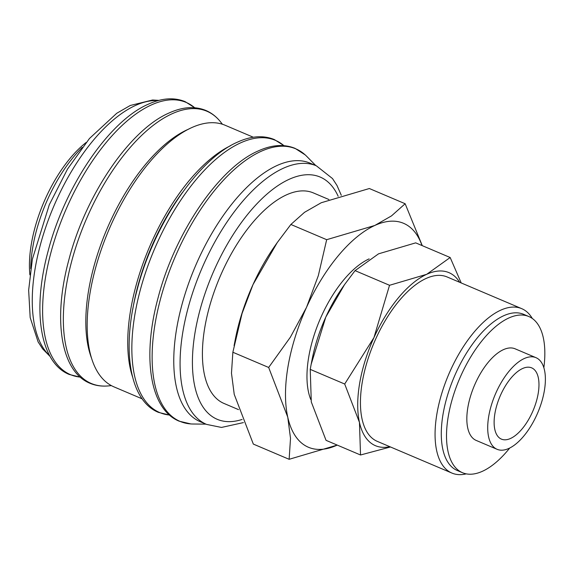 <?xml version="1.0" encoding="UTF-8"?>
<svg xmlns="http://www.w3.org/2000/svg" width="573" height="573" viewBox="0 0 573 573"><rect width="100%" height="100%" fill="white"/><g stroke="black" fill="none" stroke-linecap="round" stroke-linejoin="round"><path stroke-width="0.86" d="M341.3 195.307L337.003 185.494L332.505 178.561L316.403 165.841L310.093 163.162A140.464 65.279 113 0 0 176.692 328.379A140.464 65.279 113 0 0 200.235 421.714L206.545 424.392L221.479 427.437L243.396 422.602M315.809 165.59L306.727 156.357A148.063 68.81 113 0 0 305.194 154.889A148.063 68.81 113 0 0 260.765 151.48A148.063 68.81 113 0 0 155.211 322.993A148.063 68.81 113 0 0 190.881 423.934A148.063 68.81 113 0 0 193.001 424.013L205.951 424.142M182.515 192.378A138.251 64.248 113 0 0 132.864 308.661A138.251 64.248 113 0 0 132.707 309.613M253.33 137.241L225.117 125.251A142.118 66.045 113 0 0 90.14 292.416A142.118 66.045 113 0 0 113.955 386.861L142.176 398.851M230.59 145.692A142.118 66.045 113 0 0 130.701 309.656A142.118 66.045 113 0 0 132.47 376.611M188.875 129.032A138.251 64.248 113 0 0 88.7 289.895A138.251 64.248 113 0 0 91.522 358.146M82.261 147.397A99.537 46.263 113 0 0 32.811 247.056A99.537 46.263 113 0 0 30.734 268.651M86.143 142.476A94.008 43.691 113 0 0 31.393 243.726A94.008 43.691 113 0 0 29.889 274.868M268.665 367.465L287.753 417.144L290.511 438.338L289.136 459.302L337.225 445.092A121.662 56.541 113 0 1 287.753 417.144A121.662 56.541 113 0 1 288.033 366.412A121.662 56.541 113 0 1 306.526 307.336L290.382 337.189L268.665 367.465L232.86 352.252L242.064 313.481L253.008 284.595L277.246 242.58L290.869 224.473L304.521 212.318L321.252 202.735L369.349 188.524L405.154 203.737L391.495 215.892L374.771 225.476L326.674 239.686L318.323 275.634L306.526 307.336A121.662 56.541 113 0 1 374.771 225.476A121.662 56.541 113 0 1 422.015 245.545M289.136 459.302L253.33 444.082L234.235 394.403L231.478 373.209L232.86 352.252M310.781 399.524A84.611 39.322 -67 0 1 308.732 356.929A84.611 39.322 -67 0 1 369.134 258.881M461.208 282.947L450.17 257.513L426.692 274.309L389.533 285.29L373.961 337.561L344.702 384.025L359.457 422.416L360.524 454.991L390.492 446.976M459.668 282.296A94.008 43.691 113 0 0 426.692 274.309A94.008 43.691 113 0 0 373.961 337.561A94.008 43.691 113 0 0 359.672 383.215A94.008 43.691 113 0 0 359.457 422.416A94.008 43.691 113 0 0 389.819 446.689M360.524 454.991L326.044 440.336L311.289 401.952L310.229 369.377L311.168 364.27L325.793 317.098A94.008 43.691 113 0 0 312.156 359.207L311.168 364.27M536.013 357.688L515.141 348.821A49.772 23.128 113 0 0 467.869 407.367A49.772 23.128 113 0 0 476.213 440.436L497.085 449.304A49.772 23.128 113 0 0 544.35 390.765A49.772 23.128 113 0 0 536.013 357.688A49.772 23.128 113 0 0 488.74 416.234A49.772 23.128 113 0 0 497.085 449.304M543.856 367.716A84.847 39.43 113 0 0 528.858 316.54L523.636 314.326A84.847 39.43 113 0 0 443.058 414.121A84.847 39.43 113 0 0 457.275 470.505L462.497 472.718A84.847 39.43 113 0 0 509.748 447.993M528.858 316.54A84.847 39.43 113 0 0 448.279 416.342A84.847 39.43 113 0 0 462.497 472.718M532.296 318.459A89.309 41.507 113 0 0 521.745 308.668A89.309 41.507 113 0 0 436.927 413.72A89.309 41.507 113 0 0 451.896 473.062A89.309 41.507 113 0 0 466.264 473.864M451.896 473.062L377.263 441.353A89.309 41.507 -67 0 1 362.301 382.012A89.309 41.507 -67 0 1 447.112 276.96L521.745 308.668M238.518 409.623L223.957 403.435A114.364 53.146 -67 0 1 204.797 327.441A114.364 53.146 -67 0 1 313.402 192.929L328.916 199.519M538.169 393.594A38.713 17.992 -67 0 1 501.411 439.126A38.713 17.992 -67 0 1 494.922 413.405A38.713 17.992 -67 0 1 531.687 367.873A38.713 17.992 -67 0 1 538.169 393.594M344.531 284.631L342.79 287.116A94.008 43.691 113 0 0 325.793 317.098L344.531 284.631L355.052 270.635L378.531 253.839L415.69 242.859L450.17 257.513M355.052 270.635L389.533 285.29M310.229 369.377L344.702 384.025M277.246 242.58L274.997 245.796A121.662 56.541 113 0 0 253.008 284.595A121.662 56.541 113 0 0 235.353 339.094L234.085 345.641M422.272 245.659L405.154 203.737M290.869 224.473L326.674 239.686M316.403 165.841A140.464 65.279 113 0 0 283.141 168.34A140.464 65.279 113 0 0 183.002 331.058A140.464 65.279 113 0 0 206.545 424.392M338.17 196.274A131.618 61.168 113 0 0 288.985 179.392A131.618 61.168 113 0 0 195.157 331.86A131.618 61.168 113 0 0 242.114 419.436M283.936 145.664A147.891 68.731 113 0 0 240.366 142.971A147.891 68.731 113 0 0 134.927 314.298A147.891 68.731 113 0 0 169.479 415.031M108.419 385.908C101.779 386.539 95.627 385.658 89.947 383.265C60.609 371.433 52.773 319.089 68.796 260.092C85.363 195.515 129.57 130.057 168.877 113.074C182.522 106.836 194.856 105.962 205.857 110.46C211.523 112.888 216.429 116.706 220.584 121.92A147.891 68.731 113 0 0 171.864 113.862A147.891 68.731 113 0 0 66.425 285.189A147.891 68.731 113 0 0 108.419 385.908L111.391 385.622M194.705 107.753A147.891 68.731 113 0 0 151.129 105.052A147.891 68.731 113 0 0 45.697 276.379A147.891 68.731 113 0 0 80.249 377.113M158.112 100.604A140.464 65.279 113 0 0 135.321 105.532A140.464 65.279 113 0 0 35.189 268.25A140.464 65.279 113 0 0 49.708 355.74M305.194 154.889L295.095 148.378C284.086 143.88 271.76 144.747 258.108 150.993C218.807 167.968 174.593 233.426 158.026 298.01C142.004 357 149.84 409.344 179.177 421.184L190.881 423.934M284.007 145.671L274.36 139.568C263.358 135.07 251.024 135.944 237.38 142.183C198.072 159.165 153.865 224.616 137.298 289.2C121.275 348.191 129.111 400.534 158.449 412.374L169.536 415.074M194.777 107.76L185.129 101.65C174.12 97.159 161.794 98.026 148.142 104.272C108.841 121.247 64.634 186.705 48.068 251.282C32.038 310.28 39.881 362.623 69.218 374.455L80.306 377.163M158.957 100.382L152.583 99.996L130.272 105.475L116.742 113.275L89.452 138.516L67.521 169.071L49.299 204.733L32.36 259.275L28.65 290.174L30.176 317.564L38.126 341.931L42.624 348.871L50.13 356.499M222.446 124.262L220.584 121.92"/></g></svg>
